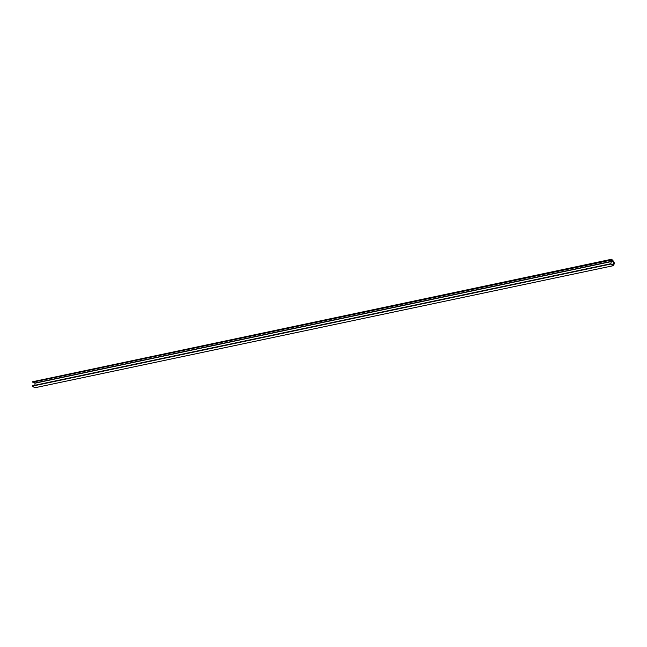 <?xml version="1.0" encoding="UTF-8"?>
<svg xmlns="http://www.w3.org/2000/svg" width="647" height="647" viewBox="0 0 647 647"><rect width="100%" height="100%" fill="white"/><g stroke="black" fill="none" stroke-linecap="round" stroke-linejoin="round"><path stroke-width="0.97" d="M610.905 259.698L611.722 259.221L614.65 263.289L613.097 265.731L610.671 264.081L613.121 264.566L613.38 261.137L610.905 259.698L32.585 381.746L611.722 259.221M613.097 265.731L34.776 387.779L32.35 386.13L610.687 263.758M34.946 385.248L34.962 383L32.585 381.746M611.011 259.892L611.771 259.447L610.792 263.968L613.17 264.801L613.534 261.194L611.011 259.892M610.671 264.081L32.35 386.13M611.003 260.118L32.682 382.167M613.283 260.943L34.962 383M613.38 261.137L35.059 383.186M610.744 263.733L32.423 385.782"/></g></svg>
